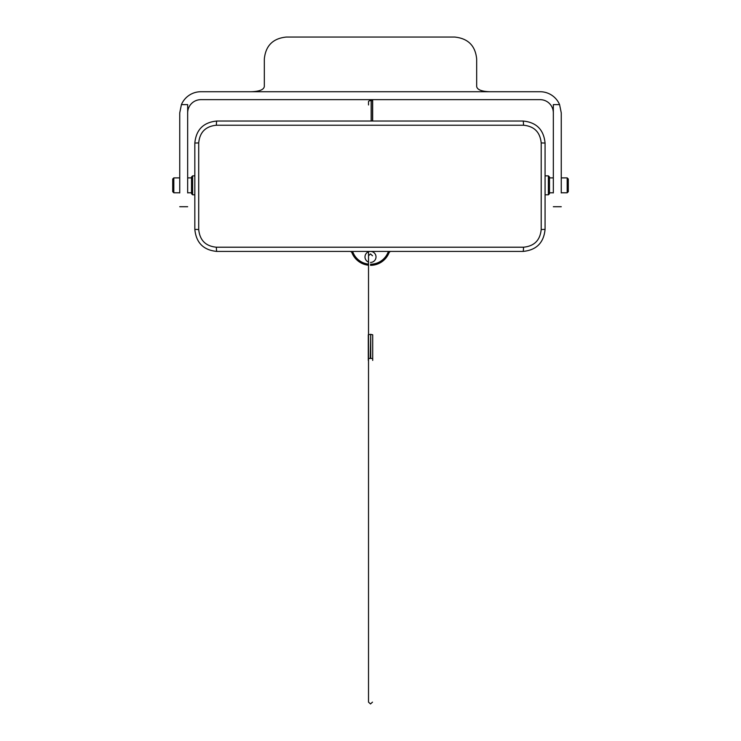 <?xml version="1.0" encoding="UTF-8"?>
<svg xmlns="http://www.w3.org/2000/svg" width="741" height="741" viewBox="0 0 741 741"><rect width="100%" height="100%" fill="white"/><g stroke="black" fill="none" stroke-linecap="round" stroke-linejoin="round"><path stroke-width="1.11" d="M370.722 358.042L370.722 334.358L372.704 334.775L372.704 358.459L368.296 358.459L368.518 360.598M370.722 334.358L370.278 358.042M372.704 358.459L372.704 360.413M368.296 358.459L368.296 334.775L370.278 334.358M368.296 336.72L368.296 360.413M372.658 99.655L372.658 121.024M372.482 99.655L372.482 121.024L372.482 100.591L371.158 100.591L371.158 121.024M368.518 104.963L368.518 101.674A2.64 1.084 0 0 1 371.158 100.591M567.189 177.896L568.291 178.998L568.291 191.687L567.189 192.79L567.189 177.896L561.261 177.896M553.332 177.896L549.479 177.896M567.189 192.79L561.261 192.79M553.332 192.79L549.479 192.79M548.377 175.858L549.479 176.96L549.479 193.725L548.377 194.818L548.377 175.858L545.07 175.858M548.377 194.818L545.07 194.818M545.07 143.05L545.07 229.395C543.764 242.779 536.419 250.125 523.044 251.421L216.854 251.421C203.506 250.152 196.161 242.807 194.827 229.395L194.827 143.05C196.133 129.666 203.479 122.321 216.854 121.024L523.044 121.024C536.391 122.293 543.737 129.638 545.07 143.05L541.189 142.92C540.106 132.148 534.215 126.257 523.517 125.238L216.381 125.238C205.655 126.276 199.764 132.176 198.708 142.92L198.708 229.534C199.792 240.297 205.683 246.197 216.381 247.207L523.517 247.207C534.242 246.169 540.133 240.279 541.189 229.534L541.189 142.92M194.827 194.818L192.623 194.818L191.521 193.725L191.521 176.96L192.623 175.858L194.827 175.858M368.518 262.073A5.511 5.511 0 0 1 370.5 251.421A5.511 5.511 0 0 1 376.011 256.932A5.511 5.511 0 0 1 370.5 262.434M368.518 265.222A19.979 19.979 0 0 1 351.966 252.801A2.204 2.204 0 0 0 349.919 251.421A2.204 2.204 0 0 1 351.966 252.801L352.985 252.394A18.877 18.877 0 0 0 368.518 264.111M192.623 194.818L192.623 175.858M179.739 192.79L173.811 192.79L172.709 191.687L172.709 178.998L173.811 177.896L179.739 177.896M187.668 177.896L191.521 177.896M187.668 192.79L191.521 192.79M173.811 192.79L173.811 177.896M523.517 125.238A4.409 0.472 -90 0 0 523.044 121.024M523.044 251.421A4.409 0.472 -90 0 0 523.517 247.207M216.381 125.238A4.409 0.472 -90 0 1 216.854 121.024M216.854 251.421A4.409 0.472 -90 0 1 216.381 247.207M389.034 252.801A19.979 19.979 0 0 1 370.5 265.324A19.979 19.979 0 0 0 389.034 252.801A2.204 2.204 0 0 1 391.081 251.421A2.204 2.204 0 0 0 389.034 252.801L388.015 252.394A3.307 3.307 0 0 1 388.617 251.421M179.739 192.938L179.739 112.873L181.415 104.62L187.668 104.62L187.668 192.938M187.668 112.873A13.218 13.218 0 0 1 200.885 99.655L540.115 99.655A13.218 13.218 0 0 1 553.332 112.873M553.332 192.938L553.332 104.62L559.585 104.62A21.146 21.146 0 0 0 540.115 91.727L200.885 91.727A21.146 21.146 0 0 0 181.415 104.62M561.261 192.938L561.261 112.873L559.585 104.62M489.894 91.727C481.622 91.476 477.213 89.735 476.676 86.493L476.676 59.076C475.416 45.747 468.071 38.402 454.65 37.05L286.35 37.05C272.957 38.375 265.611 45.71 264.324 59.076L264.324 86.493C263.796 89.735 259.387 91.476 251.106 91.727M352.383 251.421A3.307 3.307 0 0 1 352.985 252.394M370.5 264.222A18.877 18.877 0 0 0 388.015 252.394M545.07 229.395L541.189 229.534M198.708 142.92L194.827 143.05M194.827 229.395L198.708 229.534M368.518 251.792L368.518 255.765L370.5 253.931L372.482 255.765M368.518 255.765L368.518 702.144L370.5 703.95L372.482 702.144M561.261 206.72L553.332 206.72M179.739 206.72L187.668 206.72"/></g></svg>
